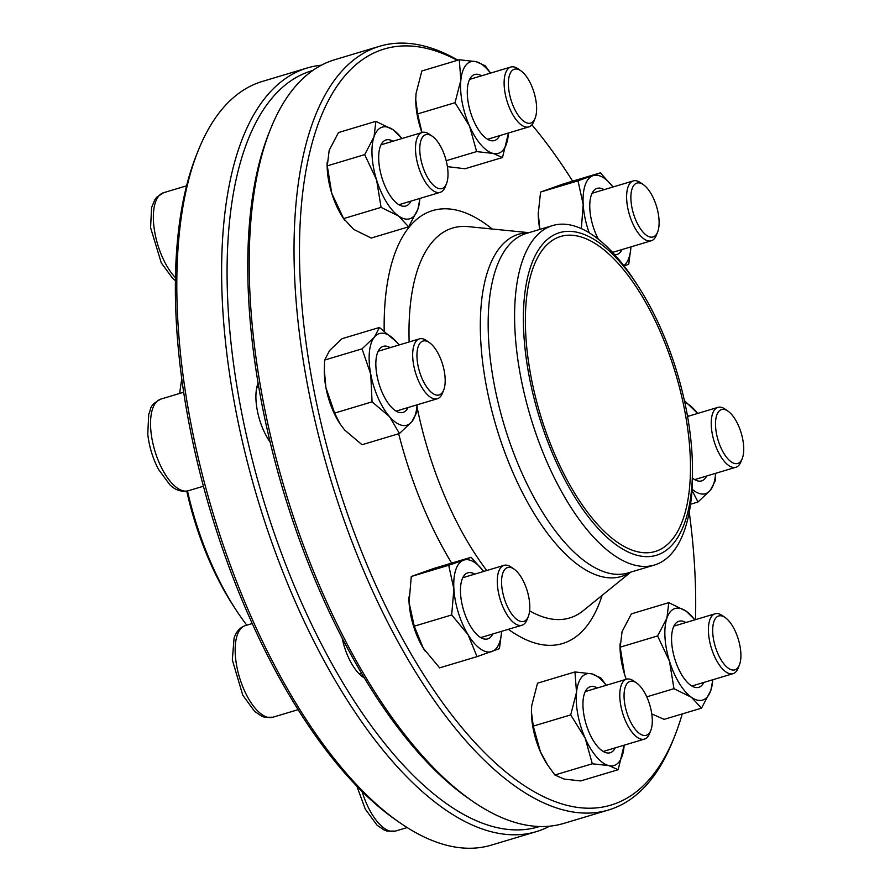 <?xml version="1.0" encoding="UTF-8"?>
<svg xmlns="http://www.w3.org/2000/svg" width="890" height="890" viewBox="0 0 890 890"><rect width="100%" height="100%" fill="white"/><g stroke="black" fill="none" stroke-linecap="round" stroke-linejoin="round"><path stroke-width="1.33" d="M732.492 625.959A28.135 12.093 73.3 0 0 725.194 617.56A28.135 12.093 73.3 0 0 715.215 646.385A28.135 12.093 73.3 0 0 739.412 664.952A28.135 12.093 73.3 0 0 732.492 625.959M739.412 664.952L738.11 668.212A31.261 13.439 -106.7 0 1 733.071 673.663A31.261 13.439 -106.7 0 1 717.752 662.56A31.261 13.439 -106.7 0 1 708.473 632.401A31.261 13.439 -106.7 0 1 715.104 613.777A31.261 13.439 -106.7 0 1 722.313 615.557L725.194 617.56M457.293 60.353A394.659 169.612 73.3 0 0 307.606 353.664A394.659 169.612 73.3 0 0 569.166 805.862A394.659 169.612 73.3 0 0 674.62 736.341A394.659 169.612 73.3 0 0 682.23 713.925M695.468 619.674A394.659 169.612 73.3 0 0 689.249 512.184M572.637 181.16A394.659 169.612 73.3 0 0 531.886 124.8M674.62 736.341L672.962 740.502A398.642 171.325 -106.7 0 1 608.66 809.944A398.642 171.325 -106.7 0 1 566.441 810.723A398.642 171.325 -106.7 0 1 317.53 431.327A398.642 171.325 -106.7 0 1 379.63 46.258A398.642 171.325 -106.7 0 1 457.905 60.175M379.63 46.258L334.807 59.697A398.642 171.325 73.3 0 0 270.504 129.15A398.642 171.325 73.3 0 0 285.212 490.757A398.642 171.325 73.3 0 0 471.923 800.789A398.642 171.325 73.3 0 0 521.618 824.162A398.642 171.325 73.3 0 0 563.837 823.395L608.66 809.944M471.923 800.789L468.251 798.23A394.659 169.612 -106.7 0 1 283.409 491.302A394.659 169.612 -106.7 0 1 268.847 133.311L270.504 129.15M637.741 551.811A164.439 70.677 -106.7 0 1 535.068 395.316A164.439 70.677 -106.7 0 1 560.689 236.473A164.439 70.677 -106.7 0 1 675.621 373.678A164.439 70.677 -106.7 0 1 655.162 551.489A164.439 70.677 -106.7 0 1 637.741 551.811M638.464 555.638A168.433 72.39 -106.7 0 1 523.376 319.421A168.433 72.39 -106.7 0 1 637.696 285.523A168.433 72.39 -106.7 0 1 692.465 468.151A168.433 72.39 -106.7 0 1 638.464 555.638M692.465 468.151L692.487 473.335A177.199 76.151 -106.7 0 1 654.439 565.028A177.199 76.151 -106.7 0 1 635.683 565.373A177.199 76.151 -106.7 0 1 525.044 396.729A177.199 76.151 -106.7 0 1 552.645 225.559A177.199 76.151 -106.7 0 1 634.87 281.195L637.696 285.523M600.394 172.838L562.958 184.063L540.575 192.051L578.01 180.826L600.394 172.838L613.021 186.989M539.941 229.375L538.239 213.633L540.575 192.051M581.359 228.63L583.195 204.555L578.01 180.826M630.988 246.864L628.74 264.197L624.135 266.032M622.043 249.545A34.488 14.819 -106.7 0 1 614.678 254.696M598.425 239.277A34.488 14.819 -106.7 0 1 589.759 206.213A34.488 14.819 -106.7 0 1 604.087 189.659M589.18 232.78A47.837 20.559 -106.7 0 1 583.195 204.555A47.837 20.559 -106.7 0 1 592.896 175.719A47.837 20.559 -106.7 0 1 612.999 186.989M630.954 246.875A47.837 20.559 -106.7 0 1 623.834 265.654M539.807 229.42A47.837 20.559 -106.7 0 1 538.372 217.994A47.837 20.559 -106.7 0 1 538.239 213.778A47.837 20.559 -106.7 0 1 538.239 212.532M632.078 188.802A28.135 12.093 73.3 0 0 638.976 226.449A28.135 12.093 73.3 0 0 657.61 232.079A28.135 12.093 73.3 0 0 656.575 206.558A28.135 12.093 73.3 0 0 643.403 184.675A28.135 12.093 73.3 0 0 632.078 188.802M657.61 232.079L656.319 235.338A31.261 13.439 -106.7 0 1 651.269 240.778A31.261 13.439 -106.7 0 1 632.323 222.622A31.261 13.439 -106.7 0 1 627.94 187.256A31.261 13.439 -106.7 0 1 633.313 180.893A31.261 13.439 -106.7 0 1 640.522 182.672L643.403 184.675M417.143 404.817L416.843 412.137L411.848 421.715L399.465 433.508L389.464 416.576L372.065 401.857L334.629 413.082L325.929 387.684L324.305 369.795L324.616 360.072L329.611 350.493L341.994 338.701L379.429 327.476L396.818 342.183L399.076 344.964A47.837 20.559 -106.7 0 0 396.818 342.183A47.837 20.559 -106.7 0 0 374.434 337.054L379.429 327.476M372.065 401.857L370.752 374.245L362.041 348.847L324.616 360.072M399.465 433.508L362.03 444.733L344.641 430.015L340.203 424.13L334.629 413.082M362.041 348.847L374.434 337.054A47.837 20.559 -106.7 0 0 370.752 374.245A47.837 20.559 -106.7 0 0 389.464 416.576A47.837 20.559 -106.7 0 0 411.848 421.715A47.837 20.559 -106.7 0 0 417.032 404.85M408.109 407.52A34.488 14.819 -106.7 0 1 387.05 401.59A34.488 14.819 -106.7 0 1 375.836 364.199A34.488 14.819 -106.7 0 1 386.883 346.288A34.488 14.819 -106.7 0 1 390.154 347.645M340.436 424.486A47.837 20.559 -106.7 0 1 339.858 423.629A47.837 20.559 -106.7 0 1 325.929 387.684A47.837 20.559 -106.7 0 1 324.305 371.753L324.294 369.795M509.336 93.139A28.135 12.093 73.3 0 0 521.829 119.616A28.135 12.093 73.3 0 0 535.124 118.203A28.135 12.093 73.3 0 0 534.089 92.682A28.135 12.093 73.3 0 0 520.906 70.811A28.135 12.093 73.3 0 0 509.336 93.139M535.124 118.203L533.822 121.463A31.261 13.439 -106.7 0 1 528.782 126.914A31.261 13.439 -106.7 0 1 505.175 93.617A31.261 13.439 -106.7 0 1 510.827 67.028A31.261 13.439 -106.7 0 1 518.024 68.797L520.906 70.811M459.284 59.764L421.849 70.989L416.031 93.572L415.741 99.535L417.599 113.931L455.024 102.706L460.853 80.122L459.284 59.764L475.905 61.621L485.139 65.693L490.613 73.091M476.628 151.589L469.52 126.046A47.837 20.559 -106.7 0 0 493.249 153.447A47.837 20.559 -106.7 0 0 508.301 134.935A47.837 20.559 -106.7 0 0 508.468 132.999L502.483 157.519L493.249 153.447L476.628 151.589L446.19 160.712M490.501 73.125A47.837 20.559 -106.7 0 0 475.905 61.621A47.837 20.559 -106.7 0 0 460.853 80.122A47.837 20.559 -106.7 0 0 469.52 126.046L455.024 102.706M421.993 132.532L417.599 113.931M502.483 157.519L465.058 168.744L447.403 166.641M499.546 135.68A34.488 14.819 -106.7 0 1 478.486 129.74A34.488 14.819 -106.7 0 1 467.272 92.349A34.488 14.819 -106.7 0 1 481.59 75.795M421.927 132.554A47.837 20.559 -106.7 0 1 415.741 99.903A47.837 20.559 -106.7 0 1 415.752 98.712M528.604 615.702A28.135 12.093 73.3 0 0 527.058 590.337A28.135 12.093 73.3 0 0 514.086 569.122A28.135 12.093 73.3 0 0 504.107 597.947A28.135 12.093 73.3 0 0 528.304 616.525A28.135 12.093 73.3 0 0 528.604 615.702M528.304 616.525L527.002 619.785A31.261 13.439 -106.7 0 1 521.963 625.225A31.261 13.439 -106.7 0 1 503.006 607.08A31.261 13.439 -106.7 0 1 498.623 571.703A31.261 13.439 -106.7 0 1 504.007 565.35A31.261 13.439 -106.7 0 1 511.205 567.119L514.086 569.122M399.521 822.505L395.839 819.946A394.659 169.612 -106.7 0 1 211.008 513.007A394.659 169.612 -106.7 0 1 196.445 155.016L198.103 150.866A398.642 171.325 73.3 0 0 212.81 512.473A398.642 171.325 73.3 0 0 399.521 822.505A398.642 171.325 73.3 0 0 491.425 845.1L536.247 831.66A398.642 171.325 -106.7 0 1 235.149 407.008A398.642 171.325 -106.7 0 1 307.228 67.974A398.642 171.325 -106.7 0 1 321.424 65.181M307.228 67.974L262.405 81.413A398.642 171.325 73.3 0 0 198.103 150.866M549.642 826.176A398.642 171.325 -106.7 0 1 536.247 831.66M312.791 70.466A394.659 169.612 73.3 0 0 240.467 406.407A394.659 169.612 73.3 0 0 539.518 826.51M270.126 442.052A39.861 17.133 -106.7 0 1 258.033 383.301A39.861 17.133 -106.7 0 1 258.1 383.123M364.31 677.891A39.861 17.133 -106.7 0 1 362.797 676.934A39.861 17.133 -106.7 0 1 342.149 638.108M186.744 491.124A168.433 72.39 73.3 0 0 233.369 605.834L236.195 610.173A177.199 76.151 73.3 0 0 246.808 625.169M181.816 379.173A177.199 76.151 73.3 0 0 179.736 393.436M187.479 490.969A177.199 76.151 73.3 0 0 236.195 610.173M360.895 675.454A35.878 15.419 73.3 0 0 363.443 676.444M258.256 384.046A35.878 15.419 73.3 0 0 257.266 385.57M715.694 473.302L715.393 480.622L710.398 490.201L698.016 501.993L690.562 504.23M684.388 400.545L697.627 413.461M698.016 501.993L691.986 490.257M706.66 476.017A34.488 14.819 -106.7 0 1 697.938 480.967A34.488 14.819 -106.7 0 1 692.465 478.064M687.38 415.441A34.488 14.819 -106.7 0 1 688.704 416.131M684.822 402.514A47.837 20.559 -106.7 0 1 695.368 410.679A47.837 20.559 -106.7 0 1 697.615 413.461M715.571 473.347A47.837 20.559 -106.7 0 1 710.398 490.201A47.837 20.559 -106.7 0 1 692.053 489.155M618.161 769.705L608.927 765.634A47.837 20.559 -106.7 0 0 623.979 747.122A47.837 20.559 -106.7 0 0 624.135 745.186L618.161 769.705L580.725 780.931L564.104 779.073L554.87 775.001L547.795 765.211L540.375 751.672L533.266 726.118L531.419 711.722L531.697 705.759L537.527 683.175L574.951 671.95L591.572 673.808L600.806 677.88L606.29 685.278M592.306 763.776L585.197 738.233A47.837 20.559 -106.7 0 0 608.927 765.634L592.306 763.776L554.87 775.001M570.701 714.893L576.52 692.32A47.837 20.559 -106.7 0 0 585.197 738.233L570.701 714.893L533.266 726.118M606.179 685.311A47.837 20.559 -106.7 0 0 591.572 673.808A47.837 20.559 -106.7 0 0 576.52 692.32L574.951 671.95M615.224 747.867A34.488 14.819 -106.7 0 1 594.153 741.926A34.488 14.819 -106.7 0 1 584.107 716.016A34.488 14.819 -106.7 0 1 582.939 704.535A34.488 14.819 -106.7 0 1 597.268 687.981M547.784 765.211L546.972 763.965A47.837 20.559 -106.7 0 1 540.375 751.672A47.837 20.559 -106.7 0 1 531.419 712.1A47.837 20.559 -106.7 0 1 531.419 710.91M651.346 711.366A28.135 12.093 73.3 0 0 636.584 682.997A28.135 12.093 73.3 0 0 626.593 711.822A28.135 12.093 73.3 0 0 650.801 730.39A28.135 12.093 73.3 0 0 651.346 711.366M650.801 730.39L649.5 733.649A31.261 13.439 -106.7 0 1 644.449 739.101A31.261 13.439 -106.7 0 1 620.842 705.803A31.261 13.439 -106.7 0 1 626.493 679.215A31.261 13.439 -106.7 0 1 633.702 680.995L636.584 682.997M501.682 631.31L499.435 648.643L477.051 656.631L439.616 667.856L423.24 648.131L414.251 626.182L409.066 602.452L411.269 576.498L433.653 568.51L471.077 557.285L483.704 571.436A47.837 20.559 -106.7 0 0 463.579 560.177L471.077 557.285M477.051 656.631L468.062 634.681L451.686 614.957L414.251 626.182M451.686 614.957L453.889 589.002L448.694 565.272L411.269 576.498M448.694 565.272L463.579 560.177A47.837 20.559 -106.7 0 0 453.889 589.002A47.837 20.559 -106.7 0 0 468.062 634.681A47.837 20.559 -106.7 0 0 491.936 651.536A47.837 20.559 -106.7 0 0 501.649 631.322M492.737 633.991A34.488 14.819 -106.7 0 1 471.667 628.062A34.488 14.819 -106.7 0 1 460.453 590.671A34.488 14.819 -106.7 0 1 461.921 579.835A34.488 14.819 -106.7 0 1 474.771 574.117M425.275 651.28A47.837 20.559 -106.7 0 1 424.486 650.101A47.837 20.559 -106.7 0 1 423.24 648.131A47.837 20.559 -106.7 0 1 409.066 602.452A47.837 20.559 -106.7 0 1 408.922 598.225A47.837 20.559 -106.7 0 1 408.933 596.979M712.857 679.726L710.832 690.384L701.531 708.14L664.107 719.365L651.769 713.914M668.802 602.641L631.366 613.866L622.077 631.622L620.174 647.164L657.599 635.938L666.899 618.183L668.802 602.641L686.279 611.263L694.923 619.829M620.019 643.926L620.03 646.663A47.837 20.559 -106.7 0 0 624.658 674.642A47.837 20.559 -106.7 0 0 626.215 679.304L624.658 674.642L620.174 647.164M701.531 708.14L691.452 697.304L673.975 688.682L646.752 696.848M673.975 688.682L669.48 661.203L657.599 635.938M703.834 682.43A34.488 14.819 -106.7 0 1 682.764 676.489A34.488 14.819 -106.7 0 1 681.874 675.065A34.488 14.819 -106.7 0 1 671.561 639.098A34.488 14.819 -106.7 0 1 685.879 622.544M712.745 679.749A47.837 20.559 -106.7 0 1 710.832 690.384A47.837 20.559 -106.7 0 1 691.452 697.304A47.837 20.559 -106.7 0 1 669.48 661.203A47.837 20.559 -106.7 0 1 666.899 618.183A47.837 20.559 -106.7 0 1 686.279 611.263A47.837 20.559 -106.7 0 1 694.79 619.874M436.167 395.004A28.135 12.093 73.3 0 0 443.687 390.054A28.135 12.093 73.3 0 0 442.653 364.533A28.135 12.093 73.3 0 0 429.47 342.65A28.135 12.093 73.3 0 0 417.354 361.562A28.135 12.093 73.3 0 0 436.167 395.004M443.687 390.054L442.386 393.313A31.261 13.439 -106.7 0 1 437.346 398.753A31.261 13.439 -106.7 0 1 434.031 398.82A31.261 13.439 -106.7 0 1 414.518 369.072A31.261 13.439 -106.7 0 1 419.39 338.879A31.261 13.439 -106.7 0 1 422.694 338.812A31.261 13.439 -106.7 0 1 426.588 340.647L429.47 342.65M428.19 178.556A28.135 12.093 73.3 0 0 446.513 183.64A28.135 12.093 73.3 0 0 445.467 158.12A28.135 12.093 73.3 0 0 432.295 136.248A28.135 12.093 73.3 0 0 419.935 145.537A28.135 12.093 73.3 0 0 428.19 178.556M446.513 183.64L445.211 186.9A31.261 13.439 -106.7 0 1 440.172 192.351A31.261 13.439 -106.7 0 1 424.853 181.249A31.261 13.439 -106.7 0 1 415.574 151.089A31.261 13.439 -106.7 0 1 422.205 132.465A31.261 13.439 -106.7 0 1 429.414 134.234L432.295 136.248M724.516 409.5A28.135 12.093 73.3 0 0 719.165 443.387A28.135 12.093 73.3 0 0 742.238 458.55A28.135 12.093 73.3 0 0 741.192 433.03A28.135 12.093 73.3 0 0 728.02 411.147A28.135 12.093 73.3 0 0 724.516 409.5M742.238 458.55L740.936 461.81A31.261 13.439 -106.7 0 1 735.885 467.25A31.261 13.439 -106.7 0 1 732.581 467.317A31.261 13.439 -106.7 0 1 713.068 437.569A31.261 13.439 -106.7 0 1 717.93 407.364A31.261 13.439 -106.7 0 1 721.245 407.309A31.261 13.439 -106.7 0 1 725.139 409.144L728.02 411.147M419.958 198.403L417.933 209.072L408.632 226.828L398.553 215.992L381.076 207.37L376.581 179.891L364.7 154.626L327.275 165.852L329.178 150.31L338.467 132.554L375.903 121.329L393.38 129.951L402.024 138.517M364.7 154.626L374 136.871L375.903 121.329M381.076 207.37L343.64 218.595L331.759 193.33L327.275 165.852M408.632 226.828L371.208 238.053L353.731 229.431L343.64 218.595M410.935 201.118A34.488 14.819 -106.7 0 1 389.865 195.177A34.488 14.819 -106.7 0 1 378.662 157.786A34.488 14.819 -106.7 0 1 392.98 141.232M419.846 198.437A47.837 20.559 -106.7 0 1 417.933 209.072A47.837 20.559 -106.7 0 1 398.553 215.992A47.837 20.559 -106.7 0 1 376.581 179.891A47.837 20.559 -106.7 0 1 374 136.871A47.837 20.559 -106.7 0 1 393.38 129.951A47.837 20.559 -106.7 0 1 401.891 138.562M344.541 220.064L342.683 217.216A47.837 20.559 -106.7 0 1 331.759 193.33A47.837 20.559 -106.7 0 1 327.131 165.34L327.12 162.614M630.276 572.27A178.656 76.785 -106.7 0 1 602.408 576.82A178.656 76.785 -106.7 0 1 488.321 395.783A178.656 76.785 -106.7 0 1 528.471 232.813M654.439 565.028L628.006 572.949A177.199 76.151 -106.7 0 1 609.25 573.294A177.199 76.151 -106.7 0 1 498.611 404.661A177.199 76.151 -106.7 0 1 526.212 233.492L552.645 225.559M630.743 572.136L583.339 610.607A203.543 87.476 -106.7 0 1 548.084 618.361A203.543 87.476 -106.7 0 1 529.617 610.818M486.786 570.512A203.543 87.476 -106.7 0 1 417.087 407.208M409.155 341.949A203.543 87.476 -106.7 0 1 468.185 226.627L528.949 232.668M602.107 595.377A226.004 97.132 -106.7 0 1 538.584 643.993A226.004 97.132 -106.7 0 1 508.39 629.297M451.664 563.103A226.004 97.132 -106.7 0 1 398.676 433.742M384.18 330.802A226.004 97.132 -106.7 0 1 492.248 229.019M272.907 717.229L264.642 717.262L261.682 716.194L254.607 711.377L242.77 695.19L232.323 659.924L234.081 638.085C236.239 631.577 240.022 627.406 245.429 625.581A47.837 20.559 73.3 0 0 237.196 635.304A47.837 20.559 73.3 0 0 243.905 689.439A47.837 20.559 73.3 0 0 272.907 717.229L298.094 709.675M362.052 791.455A47.837 20.559 73.3 0 0 395.405 831.093L407.164 827.567M183.685 392.245L160.801 399.109A47.837 20.559 73.3 0 0 154.86 450.841A47.837 20.559 73.3 0 0 188.291 490.757L203.41 486.218M186.577 185.821L163.627 192.696A47.837 20.559 73.3 0 0 154.192 228.608A47.837 20.559 73.3 0 0 175.452 277.647M691.853 686.023L733.071 673.663M673.886 626.137L715.104 613.777M612.554 252.393L651.269 240.778M592.095 193.263L633.313 180.893M487.564 139.274L528.782 126.914M469.609 79.388L510.827 67.028M245.429 625.581L252.215 623.545M359.326 673.997L361.585 673.33M480.745 637.585L521.963 625.225M462.789 577.71L504.007 565.35M603.231 751.46L644.449 739.101M585.275 691.575L626.493 679.215M395.405 831.093L387.139 831.127L384.18 830.059L377.104 825.252L365.256 809.055L356.879 786.226M396.128 411.113L437.346 398.753M256.754 387.651L258.767 387.039M378.172 351.239L419.39 338.879M160.801 399.109C148.118 406.14 151.845 408.276 148.741 414.061L147.762 434.098C149.153 446.524 152.713 458.25 158.453 469.297L169.79 484.727C175.263 490.168 181.427 492.181 188.291 490.757M398.954 204.711L440.172 192.351M380.987 144.825L422.205 132.465M163.627 192.696L156.707 197.224L154.827 199.738L151.567 207.648L150.588 227.695L161.279 262.884L172.615 278.314L175.408 280.639M694.678 479.61L735.885 467.25M687.558 416.476L717.93 407.364"/></g></svg>
